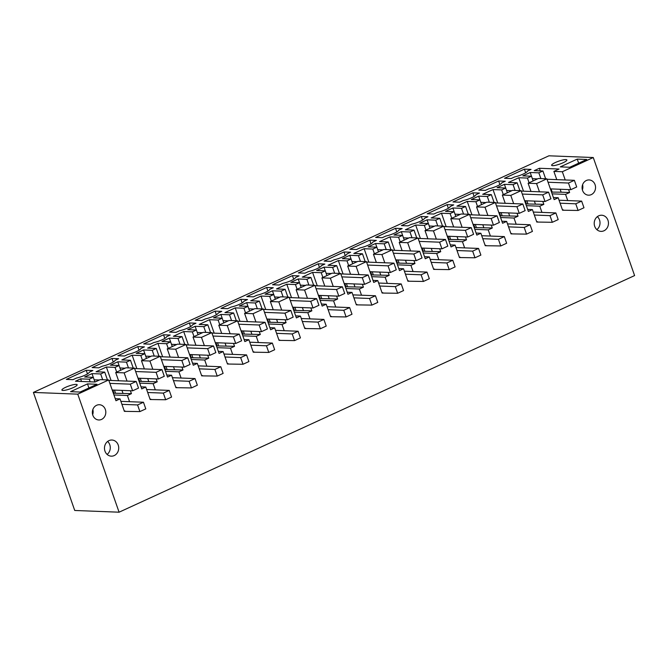 <?xml version="1.0" encoding="UTF-8"?>
<svg xmlns="http://www.w3.org/2000/svg" width="668" height="668" viewBox="0 0 668 668"><rect width="100%" height="100%" fill="white"/><g stroke="black" fill="none" stroke-linecap="round" stroke-linejoin="round"><path stroke-width="1" d="M593.267 157.531L548.912 155.803L33.4 392.425L74.733 510.469L119.088 512.197L634.6 275.575L593.267 157.531L562.331 171.734L565.22 179.968M33.4 392.425L77.755 394.153L119.088 512.197M335.745 307.046L333.582 300.851L337.632 298.997L319.529 298.571M346.107 316.941L351.994 314.236L349.665 307.589L343.778 310.294L346.107 316.941L330.585 316.699L326.218 304.232L321.45 304.049M307.464 298.279L304.575 290.046L314.887 285.311L322.168 306.094L326.218 304.232M310.829 307.906L311.856 310.829L293.753 310.403M309.977 318.878L307.806 312.682L311.856 310.829M320.331 328.773L326.218 326.067L323.888 319.421L318.001 322.118L320.331 328.773L304.808 328.531L300.441 316.064L295.673 315.88M281.687 310.111L278.806 301.878L289.11 297.143L296.392 317.926L300.441 316.064M285.061 319.738L286.079 322.652L267.985 322.235M284.201 330.702L282.03 324.514L286.079 322.652M294.555 340.605L300.441 337.899L298.112 331.244L292.225 333.95L294.555 340.605L279.032 340.363L274.665 327.896L269.897 327.712M255.911 321.943L253.03 313.709L263.334 308.975L270.615 329.758L274.665 327.896M259.284 331.562L260.303 334.484L242.208 334.067M258.424 342.534L256.253 336.346L260.303 334.484M268.778 352.437L274.665 349.731L272.344 343.076L266.449 345.782L268.778 352.437L253.256 352.195L248.888 339.728L244.121 339.544M230.134 333.775L227.254 325.533L237.566 320.807L244.839 341.582L248.888 339.728M233.508 343.394L234.526 346.316L216.432 345.899M232.648 354.366L230.477 348.178L234.526 346.316M243.002 364.269L248.897 361.563L246.567 354.908L240.672 357.614L243.002 364.269L227.479 364.027L223.112 351.56L218.344 351.368M204.358 345.606L201.477 337.365L211.789 332.639L219.062 353.414L223.112 351.56M207.731 355.226L208.75 358.148L190.656 357.722M206.871 366.198L204.7 360.01L208.75 358.148M217.225 376.092L223.12 373.395L220.791 366.74L214.896 369.446L217.225 376.092L201.703 375.859L197.336 363.392L192.576 363.2M178.581 357.438L175.701 349.197L186.013 344.463L193.286 365.246L197.336 363.392M181.955 367.058L182.982 369.98L164.879 369.554M181.095 378.03L178.924 371.842L182.982 369.98M191.449 387.924L197.344 385.219L195.014 378.572L189.119 381.278L191.449 387.924L175.926 387.69L171.567 375.216L166.8 375.032M152.813 369.262L149.924 361.029L160.237 356.294L167.509 377.078L171.567 375.216M156.178 378.89L157.205 381.812L139.103 381.386M155.318 389.861L153.156 383.674L157.205 381.812M165.672 399.756L171.567 397.051L169.238 390.404L163.343 393.11L165.672 399.756L150.158 399.522L145.791 387.048L141.023 386.864M134.46 368.126L124.148 372.861L115.698 372.535L126.01 367.801L134.46 368.126L141.741 388.91L145.791 387.048M124.148 372.861L127.037 381.094M130.402 390.722L131.429 393.644L113.326 393.218M129.542 401.693L127.379 395.498L131.429 393.644M139.896 411.588L145.791 408.883L143.461 402.236L137.575 404.942L139.896 411.588L124.382 411.354L120.015 398.879L115.247 398.696M94.931 381.987L93.303 377.345L89.253 379.199L80.594 378.865L75.442 381.228L95.081 381.996L100.233 379.633L108.684 379.958L115.965 400.742L120.015 398.879M108.684 379.958L77.755 394.153M568.585 189.595L569.612 192.518L561.162 192.184L560.143 189.261M567.725 200.567L565.562 194.371L569.612 192.518M578.087 210.462L583.974 207.756L581.644 201.11L575.758 203.807L578.087 210.462L562.565 210.22L558.197 197.753L553.43 197.569M539.443 191.799L536.554 183.566L546.867 178.832L554.148 199.615L558.197 197.753M542.808 201.427L543.835 204.341L525.733 203.924M541.948 212.391L539.786 206.203L543.835 204.341M552.311 222.294L558.197 219.588L555.868 212.933L549.981 215.639L552.311 222.294L536.788 222.052L532.421 209.585L527.653 209.401M513.667 203.631L510.778 195.398L521.09 190.664L528.371 211.447L532.421 209.585M517.04 213.259L518.059 216.173L499.956 215.756M516.18 224.223L514.009 218.035L518.059 216.173M526.534 234.126L532.421 231.42L530.091 224.765L524.205 227.471L526.534 234.126L511.012 233.883L506.645 221.417L501.877 221.233M487.89 215.463L485.01 207.222L495.314 202.496L502.595 223.271L506.645 221.417M491.264 225.083L492.283 228.005L474.188 227.588M490.404 236.054L488.233 229.867L492.283 228.005M500.758 245.958L506.645 243.252L504.323 236.597L498.428 239.303L500.758 245.958L485.235 245.715L480.868 233.249L476.1 233.057M462.114 227.295L459.233 219.054L469.537 214.328L476.818 235.103L480.868 233.249M465.487 236.915L466.506 239.837L448.412 239.411M464.627 247.886L462.456 241.699L466.506 239.837M474.981 257.781L480.876 255.084L478.547 248.429L472.652 251.135L474.981 257.781L459.459 257.547L455.092 245.081L450.324 244.889M436.338 239.127L433.457 230.886L443.769 226.151L451.042 246.935L455.092 245.081M439.711 248.746L440.73 251.669L422.635 251.243M438.851 259.718L436.68 253.531L440.73 251.669M449.205 269.613L455.1 266.908L452.77 260.261L446.875 262.967L449.205 269.613L433.682 269.379L429.315 256.904L424.547 256.721M410.561 250.951L407.68 242.718L417.993 237.983L425.265 258.766L429.315 256.904M413.935 260.578L414.962 263.501L396.859 263.075M413.075 271.55L410.904 265.363L414.962 263.501M423.428 281.445L429.324 278.74L426.994 272.093L421.099 274.798L423.428 281.445L407.906 281.211L403.539 268.736L398.779 268.553M384.785 262.783L381.904 254.55L392.216 249.815L399.489 270.598L403.539 268.736M388.158 272.41L389.185 275.333L371.082 274.907M387.298 283.382L385.135 277.187L389.185 275.333M397.652 293.277L403.547 290.572L401.217 283.925L395.322 286.63L397.652 293.277L382.138 293.043L377.771 280.568L373.003 280.385M359.017 274.615L356.127 266.382L366.44 261.647L373.713 282.43L377.771 280.568M362.382 284.242L363.409 287.165L345.306 286.739M361.522 295.214L359.359 289.019L363.409 287.165M371.876 305.109L377.771 302.404L375.441 295.757L369.554 298.462L371.876 305.109L356.361 304.867L351.994 292.4L347.226 292.217M333.24 286.447L330.351 278.214L340.663 273.479L347.944 294.262L351.994 292.4M336.605 296.074L337.632 298.997M586.345 180.494A7.632 6.73 92.2 0 0 582.179 188.894A7.632 6.73 92.2 0 0 588.516 195.181A7.632 6.73 92.2 0 0 591.289 194.622A7.632 6.73 92.2 0 0 595.455 186.222A7.632 6.73 92.2 0 0 589.118 179.934A7.632 6.73 92.2 0 0 586.345 180.494M114.22 455.576A8.074 7.123 92.2 0 0 118.628 446.675A8.074 7.123 92.2 0 0 111.915 440.02A8.074 7.123 92.2 0 0 108.984 440.613A8.074 7.123 92.2 0 0 104.575 449.506A8.074 7.123 92.2 0 0 111.289 456.16A8.074 7.123 92.2 0 0 114.22 455.576M96.609 405.284A7.632 6.73 92.2 0 0 92.443 413.684A7.632 6.73 92.2 0 0 98.789 419.972A7.632 6.73 92.2 0 0 101.561 419.412A7.632 6.73 92.2 0 0 105.719 411.012A7.632 6.73 92.2 0 0 99.382 404.724A7.632 6.73 92.2 0 0 96.609 405.284M598.712 215.822A8.074 7.123 92.2 0 0 594.303 224.715A8.074 7.123 92.2 0 0 601.016 231.37A8.074 7.123 92.2 0 0 603.955 230.786A8.074 7.123 92.2 0 0 608.364 221.885A8.074 7.123 92.2 0 0 601.651 215.23A8.074 7.123 92.2 0 0 598.712 215.822M120.733 370.222L119.079 365.513L115.03 367.367L106.371 367.033L101.21 369.396L96.058 371.767L104.717 372.101L100.668 373.963L92.009 373.621L94.18 379.816L99.39 380.017M119.079 365.513L110.42 365.171L117.785 361.797L119.948 367.984L125.166 368.185M146.501 358.39L144.856 353.681L140.806 355.543L132.147 355.201L126.987 357.564L121.835 359.935L130.494 360.269L126.444 362.131L117.785 361.797M144.856 353.681L136.197 353.339L143.562 349.965L145.724 356.153L150.943 356.353M172.277 346.558L170.632 341.849L166.582 343.711L157.924 343.369L147.611 348.103L156.27 348.437L152.221 350.299L143.562 349.965M170.632 341.849L161.973 341.515L169.338 338.133L171.501 344.321L176.719 344.521M198.054 334.726L196.409 330.017L192.359 331.879L183.692 331.537L173.388 336.271L182.047 336.614L177.997 338.467L169.338 338.133M196.409 330.017L187.75 329.683L195.114 326.301L197.277 332.489L202.496 332.697M223.83 322.903L222.185 318.185L218.127 320.047L209.468 319.705L199.164 324.439L207.823 324.782L203.773 326.635L195.114 326.301M222.185 318.185L213.518 317.851L220.883 314.469L223.054 320.657M249.607 311.071L247.953 306.353L243.904 308.215L235.245 307.881L224.932 312.607L233.6 312.95L229.541 314.803L220.883 314.469M247.953 306.353L239.294 306.019L246.659 302.637L248.83 308.825L254.04 309.034M275.383 299.239L273.73 294.521L269.68 296.383L261.021 296.049L250.709 300.775L259.368 301.118L255.318 302.971L246.659 302.637M273.73 294.521L265.071 294.187L272.435 290.805L274.606 297.001L279.817 297.202M301.159 287.407L299.506 282.698L295.456 284.551L286.797 284.217L276.485 288.943L285.144 289.286L281.094 291.148L272.435 290.805M299.506 282.698L290.847 282.355L298.212 278.974L300.383 285.169L305.593 285.37M326.936 275.575L325.283 270.866L321.233 272.719L312.574 272.385L307.422 274.748L302.262 277.12L310.921 277.454L306.871 279.316L298.212 278.974M325.283 270.866L316.624 270.523L323.988 267.142L326.159 273.337L331.37 273.538M352.712 263.743L351.059 259.034L347.009 260.887L338.35 260.553L333.19 262.916L328.038 265.288L336.697 265.622L332.647 267.484L323.988 267.142M351.059 259.034L342.4 258.691L349.765 255.31L351.927 261.505L357.146 261.706M378.48 251.911L376.835 247.202L372.786 249.055L364.127 248.721L358.966 251.084L353.815 253.456L362.474 253.79L358.424 255.652L349.765 255.31M376.835 247.202L368.177 246.859L375.541 243.486L377.704 249.673L382.923 249.874M404.257 240.079L402.612 235.37L398.562 237.232L389.903 236.889L379.591 241.624L388.25 241.958L384.2 243.82L375.541 243.486M402.612 235.37L393.953 235.027L401.318 231.654L403.48 237.841L408.699 238.042M430.033 228.247L428.388 223.538L424.339 225.4L415.671 225.058L405.367 229.792L414.026 230.126L409.977 231.988L401.318 231.654M428.388 223.538L419.729 223.204L427.086 219.822L429.257 226.009M455.81 216.415L454.156 211.706L450.107 213.568L441.448 213.226L431.144 217.96L439.803 218.302L435.753 220.156L427.086 219.822M454.156 211.706L445.498 211.372L452.862 207.99L455.033 214.177L460.244 214.386M481.586 204.592L479.933 199.874L475.883 201.736L467.224 201.394L456.912 206.128L465.579 206.47L461.521 208.324L452.862 207.99M479.933 199.874L471.274 199.54L478.639 196.158L480.81 202.346L486.02 202.554M507.363 192.76L505.709 188.042L501.66 189.904L493.001 189.57L482.688 194.296L491.347 194.638L487.298 196.492L478.639 196.158M505.709 188.042L497.05 187.708L504.415 184.326L506.586 190.514L511.797 190.722M533.139 180.928L531.486 176.21L527.436 178.072L518.777 177.738L508.465 182.464L517.124 182.807L513.074 184.669L504.415 184.326M531.486 176.21L522.827 175.876L530.192 172.494L532.363 178.69L537.573 178.89M562.331 171.734L553.881 171.4L559.041 169.037L539.393 168.269L534.241 170.641L542.9 170.975L538.851 172.837L530.192 172.494M93.303 377.345L84.644 377.002L92.009 373.621M586.729 159.477L577.227 159.109L560.293 166.883L569.796 167.259L586.729 159.477M189.328 322.953L195.966 323.212L192.401 324.848A8.976 1.728 160.7 0 1 179.642 330.71L176.076 332.347L169.447 332.088L189.328 322.953L190.597 326.577M421.308 216.474L427.946 216.733L424.38 218.369A8.976 1.728 160.7 0 1 411.622 224.223L408.056 225.859L401.426 225.6L421.308 216.474L422.577 220.098M447.084 204.65L453.722 204.901L450.157 206.537A8.976 1.728 160.7 0 1 437.398 212.399L433.833 214.036L427.203 213.777L447.084 204.65L448.353 208.266M472.86 192.818L452.979 201.945L459.609 202.204L463.175 200.567A8.976 1.728 160.7 0 0 475.933 194.714L479.49 193.077L472.86 192.818L474.13 196.434M318.21 263.802L298.329 272.928L304.959 273.187L308.524 271.55A8.976 1.728 160.7 0 0 321.275 265.697L324.84 264.06L318.21 263.802L319.479 267.417M395.531 228.306L375.65 237.432L382.28 237.691L385.845 236.054A8.976 1.728 160.7 0 0 398.604 230.201L402.169 228.565L395.531 228.306L396.8 231.93M369.763 240.138L349.873 249.264L356.512 249.523L360.069 247.886A8.976 1.728 160.7 0 0 372.827 242.033L376.393 240.396L369.763 240.138L371.024 243.753M343.987 251.97L350.616 252.228L347.051 253.865A8.976 1.728 160.7 0 1 334.301 259.718L330.735 261.355L324.097 261.096L343.987 251.97L345.247 255.585M498.637 180.986L478.756 190.113L485.385 190.372L488.951 188.735A8.976 1.728 160.7 0 0 501.701 182.882L505.267 181.245L498.637 180.986L499.906 184.602M112.007 358.449L92.117 367.575L98.755 367.834L102.321 366.198A8.976 1.728 160.7 0 0 115.071 360.344L118.637 358.708L112.007 358.449L113.268 362.064M266.657 287.465L273.287 287.724L269.722 289.361A8.976 1.728 160.7 0 1 256.971 295.214L253.406 296.851L246.776 296.592L266.657 287.465L267.926 291.081M240.881 299.297L220.999 308.424L227.629 308.683L231.195 307.046A8.976 1.728 160.7 0 0 243.954 301.193L247.511 299.556L240.881 299.297L242.15 302.913M215.104 311.129L221.743 311.388L218.177 313.016A8.976 1.728 160.7 0 1 205.418 318.878L201.853 320.515L195.223 320.256L215.104 311.129L216.374 314.745M292.434 275.634L272.552 284.76L279.182 285.019L282.748 283.382A8.976 1.728 160.7 0 0 295.498 277.529L299.064 275.892L292.434 275.634L293.703 279.249M137.783 346.617L144.413 346.876L140.848 348.512A8.976 1.728 160.7 0 1 128.089 354.366L124.532 356.002L117.894 355.743L137.783 346.617L139.044 350.241M87.491 383.9L70.557 391.673L80.06 392.049L97.002 384.275L87.491 383.9L88.919 387.983M76.152 384.376A8.074 1.553 160.7 0 1 77.146 384.751A8.074 1.553 160.7 0 1 71.735 388.25A8.074 1.553 160.7 0 1 62.892 390.463A8.074 1.553 160.7 0 1 61.899 390.087A8.074 1.553 160.7 0 1 67.309 386.588A8.074 1.553 160.7 0 1 76.152 384.376M86.23 370.281L66.349 379.407L72.979 379.666L76.544 378.03A8.976 1.728 160.7 0 0 89.295 372.176L92.86 370.54L86.23 370.281L87.5 373.896M163.56 334.785L143.67 343.911L150.3 344.17L153.865 342.534A8.976 1.728 160.7 0 0 166.624 336.68L170.19 335.044L163.56 334.785L164.821 338.409M524.413 169.154L531.043 169.413L527.478 171.05A8.976 1.728 160.7 0 1 514.727 176.903L511.162 178.54L504.532 178.281L524.413 169.154L525.683 172.77M552.628 165.672A8.074 1.553 160.7 0 1 551.634 165.297A8.074 1.553 160.7 0 1 557.037 161.798A8.074 1.553 160.7 0 1 565.88 159.585A8.074 1.553 160.7 0 1 566.881 159.961A8.074 1.553 160.7 0 1 561.471 163.451A8.074 1.553 160.7 0 1 552.628 165.672M556.77 179.642L553.881 171.4M565.562 194.371L552.127 193.845M561.162 192.184L551.509 192.092M563.299 209.886L562.431 209.852M546.867 178.832L538.416 178.498L528.112 183.232L530.993 191.465M536.554 183.566L528.112 183.232M534.367 201.093L535.385 204.016M539.786 206.203L526.351 205.677M537.523 221.718L536.654 221.684M521.09 190.664L512.64 190.33L502.336 195.064L505.217 203.297M510.778 195.398L502.336 195.064M508.59 212.925L509.609 215.847M514.009 218.035L500.574 217.509M511.746 233.549L510.878 233.516M495.314 202.496L486.872 202.162L476.56 206.896L479.44 215.129M485.01 207.222L476.56 206.896M482.814 224.757L483.832 227.679M488.233 229.867L474.798 229.341M485.97 245.373L485.102 245.34M469.537 214.328L461.095 213.994L450.783 218.728L453.664 226.961M459.233 219.054L450.783 218.728M457.037 236.589L458.064 239.511M462.456 241.699L449.021 241.173M460.194 257.205L459.334 257.172M443.769 226.151L435.319 225.826L425.007 230.56L427.887 238.793M433.457 230.886L425.007 230.56M431.261 248.421L432.288 251.343M436.68 253.531L423.253 253.005M434.417 269.037L433.557 269.004M417.993 237.983L409.542 237.658L399.23 242.392L402.119 250.625M407.68 242.718L399.23 242.392M405.484 260.253L406.511 263.167M410.904 265.363L397.477 264.837M408.649 280.869L407.781 280.836M392.216 249.815L383.766 249.49L373.454 254.224L376.343 262.457M381.904 254.55L373.454 254.224M379.708 272.085L380.735 274.999M385.135 277.187L371.7 276.669M382.873 292.701L382.004 292.667M366.44 261.647L357.99 261.322L347.677 266.048L350.566 274.289M356.127 266.382L347.677 266.048M353.931 283.908L354.959 286.831M359.359 289.019L345.924 288.501M357.096 304.533L356.228 304.499M340.663 273.479L332.213 273.154L321.909 277.88L324.79 286.121M330.351 278.214L321.909 277.88M328.163 295.74L329.182 298.663M333.582 300.851L320.147 300.333M331.32 316.365L330.451 316.331M314.887 285.311L306.437 284.977L296.133 289.712L299.014 297.953M304.575 290.046L296.133 289.712M302.387 307.572L303.406 310.495M307.806 312.682L294.371 312.156M305.543 328.197L304.675 328.163M289.11 297.143L280.669 296.809L270.356 301.544L273.237 309.777M278.806 301.878L270.356 301.544M276.61 319.404L277.629 322.327M282.03 324.514L268.594 323.988M279.767 340.029L278.898 339.995M263.334 308.975L254.892 308.641L244.58 313.375L247.461 321.609M253.03 313.709L244.58 313.375M250.834 331.236L251.853 334.159M256.253 336.346L242.818 335.82M253.99 351.861L253.122 351.827M237.566 320.807L229.116 320.473L218.803 325.207L221.684 333.441M227.254 325.533L218.803 325.207M225.058 343.068L226.085 345.991M230.477 348.178L217.042 347.652M228.214 363.684L227.354 363.651M211.789 332.639L203.339 332.305L193.027 337.039L195.916 345.272M201.477 337.365L193.027 337.039M199.281 354.9L200.308 357.823M204.7 360.01L191.273 359.484M202.446 375.516L201.577 375.483M186.013 344.463L177.563 344.137L167.25 348.871L170.14 357.104M175.701 349.197L167.25 348.871M173.505 366.732L174.532 369.654M178.924 371.842L165.497 371.316M176.669 387.348L175.801 387.315M160.237 356.294L151.786 355.969L141.474 360.703L144.363 368.936M149.924 361.029L141.474 360.703M147.728 378.564L148.755 381.478M153.156 383.674L139.721 383.148M150.893 399.18L150.024 399.147M115.698 372.535L118.587 380.768M121.96 390.396L122.979 393.31M127.379 395.498L113.944 394.98M125.116 411.012L124.248 410.979M582.379 189.862A7.632 6.73 92.2 0 0 582.58 184.76M107.632 441.431A8.074 7.123 -87.8 0 1 107.122 454.424M92.844 409.551A7.632 6.73 -87.8 0 1 92.652 414.653M596.858 229.633A8.074 7.123 92.2 0 0 597.367 216.641M106.371 367.033L111.08 380.476M114.445 390.095L115.472 393.018M115.03 367.367L116.683 372.084M130.494 360.269L133.233 368.076M128.465 367.893L126.444 362.131M138.652 378.205L139.67 381.127M132.147 355.201L136.848 368.644M140.222 378.272L141.249 381.186M140.806 355.543L142.451 360.252M156.27 348.437L159.001 356.253M154.241 356.061L152.221 350.299M164.428 366.373L165.447 369.295M157.924 343.369L162.625 356.812M165.998 366.44L167.017 369.354M166.582 343.711L168.227 348.42M182.047 336.614L184.777 344.421M180.009 344.229L177.997 338.467M190.196 354.541L191.223 357.464M183.692 331.537L188.401 344.98M191.774 354.608L192.793 357.53M192.359 331.879L194.004 336.589M207.823 324.782L210.554 332.589M205.786 332.405L203.773 326.635M215.973 342.709L217 345.632M209.468 319.705L214.177 333.148M217.551 342.776L218.57 345.698M218.127 320.047L219.78 324.757M233.6 312.95L236.33 320.757M231.562 320.573L229.541 314.803M241.749 330.885L242.776 333.8M235.245 307.881L239.954 321.316M243.327 330.944L244.346 333.866M243.904 308.215L245.557 312.925M259.368 301.118L262.106 308.925M257.339 308.741L255.318 302.971M267.526 319.053L268.553 321.976M261.021 296.049L265.73 309.484M269.104 319.112L270.123 322.034M269.68 296.383L271.333 301.093M285.144 289.286L287.883 297.093M283.115 296.909L281.094 291.148M293.302 307.222L294.329 310.144M286.797 284.217L291.507 297.652M294.872 307.28L295.899 310.202M295.456 284.551L297.11 289.269M310.921 277.454L313.659 285.261M308.892 285.077L306.871 279.316M319.079 295.39L320.097 298.312M312.574 272.385L317.283 285.829M320.648 295.448L321.675 298.371M321.233 272.719L322.886 277.437M336.697 265.622L339.436 273.429M334.668 273.245L332.647 267.484M344.855 283.558L345.874 286.48M338.35 260.553L343.06 273.997M346.425 283.616L347.452 286.539M347.009 260.887L348.654 265.605M362.474 253.79L365.204 261.597M360.444 261.413L358.424 255.652M370.631 271.726L371.65 274.648M364.127 248.721L368.828 262.165M372.201 271.784L373.228 274.707M372.786 249.055L374.431 253.773M388.25 241.958L390.98 249.774M386.221 249.581L384.2 243.82M396.408 259.894L397.427 262.816M389.903 236.889L394.604 250.333M397.978 259.961L398.996 262.875M398.562 237.232L400.207 241.941M414.026 230.126L416.757 237.942M411.989 237.75L409.977 231.988M422.176 248.062L423.203 250.984M415.671 225.058L420.381 238.501M423.754 248.129L424.773 251.043M424.339 225.4L425.984 230.109M439.803 218.302L442.533 226.11M437.765 225.918L435.753 220.156M447.952 236.23L448.98 239.152M441.448 213.226L446.157 226.669M449.531 236.297L450.549 239.219M450.107 213.568L451.76 218.277M465.579 206.47L468.31 214.278M463.542 214.094L461.521 208.324M473.729 224.406L474.756 227.32M467.224 201.394L471.934 214.837M475.307 224.465L476.326 227.387M475.883 201.736L477.536 206.445M491.347 194.638L494.086 202.446M489.318 202.262L487.298 196.492M499.505 212.574L500.532 215.488M493.001 189.57L497.71 203.005M501.075 212.633L502.102 215.555M501.66 189.904L503.313 194.613M517.124 182.807L519.863 190.614M515.095 190.43L513.074 184.669M525.282 200.742L526.309 203.665M518.777 177.738L523.487 191.173M526.852 200.801L527.879 203.723M527.436 178.072L529.089 182.781M542.9 170.975L545.639 178.782M540.871 178.598L538.851 172.837M551.058 188.91L552.077 191.833M539.393 168.269L540.312 170.874M80.594 378.865L81.504 381.47M89.253 379.199L90.163 381.804M104.717 372.101L107.456 379.908M102.688 379.725L100.668 373.963M112.875 390.037L113.894 392.959M577.227 159.109L578.655 163.184M581.644 201.11L559.058 200.225M575.758 203.807L560.101 203.197M555.868 212.933L533.289 212.057M549.981 215.639L534.325 215.029M530.091 224.765L507.513 223.889M524.205 227.471L508.548 226.861M504.323 236.597L481.737 235.72M498.428 239.303L482.78 238.693M478.547 248.429L455.96 247.552M472.652 251.135L457.004 250.525M452.77 260.261L430.184 259.384M446.875 262.967L431.227 262.357M426.994 272.093L404.407 271.208M421.099 274.798L405.451 274.189M401.217 283.925L378.631 283.04M395.322 286.63L379.674 286.021M375.441 295.757L352.854 294.872M369.554 298.462L353.898 297.853M349.665 307.589L327.078 306.704M343.778 310.294L328.122 309.676M323.888 319.421L301.31 318.536M318.001 322.118L302.345 321.508M298.112 331.244L275.533 330.368M292.225 333.95L276.569 333.34M272.344 343.076L249.757 342.2M266.449 345.782L250.801 345.172M246.567 354.908L223.98 354.032M240.672 357.614L225.024 357.004M220.791 366.74L198.204 365.864M214.896 369.446L199.248 368.836M195.014 378.572L172.427 377.696M189.119 381.278L173.471 380.668M169.238 390.404L146.651 389.519M163.343 393.11L147.695 392.5M143.461 402.236L120.875 401.351M137.575 404.942L121.918 404.332M158.399 378.973L164.286 376.276L161.957 369.621L156.07 372.326L158.399 378.973L137.984 378.18M135.654 371.533L156.07 372.326M134.61 368.552L161.957 369.621M184.176 367.149L190.063 364.444L187.733 357.789L181.846 360.495L184.176 367.149L163.752 366.348M161.431 359.701L181.846 360.495M160.387 356.72L187.733 357.789M209.952 355.318L215.839 352.612L213.509 345.957L207.623 348.663L209.952 355.318L189.528 354.516M187.199 347.869L207.623 348.663M186.163 344.897L213.509 345.957M235.72 343.486L241.616 340.78L239.286 334.125L233.399 336.831L235.72 343.486L215.305 342.684M212.975 336.037L233.399 336.831M211.94 333.065L239.286 334.125M261.497 331.654L267.392 328.948L265.062 322.302L259.167 324.999L261.497 331.654L241.081 330.852M238.752 324.205L259.167 324.999M223.045 320.657L228.264 320.865M237.708 321.233L265.062 322.302M287.273 319.822L293.168 317.116L290.839 310.47L284.944 313.175L287.273 319.822L266.858 319.028M264.528 312.373L284.944 313.175M263.484 309.401L290.839 310.47M313.05 307.99L318.945 305.284L316.615 298.638L310.72 301.343L313.05 307.99L292.634 307.196M290.304 300.542L310.72 301.343M289.261 297.569L316.615 298.638M338.826 296.158L344.721 293.452L342.392 286.806L336.497 289.511L338.826 296.158L318.411 295.365M316.081 288.71L336.497 289.511M315.037 285.737L342.392 286.806M364.603 284.326L370.489 281.62L368.168 274.974L362.273 277.679L364.603 284.326L344.187 283.533M341.857 276.878L362.273 277.679M340.814 273.905L368.168 274.974M390.379 272.494L396.266 269.797L393.936 263.142L388.05 265.847L390.379 272.494L369.963 271.701M367.634 265.054L388.05 265.847M366.59 262.073L393.936 263.142M416.156 260.662L422.042 257.965L419.713 251.31L413.826 254.015L416.156 260.662L395.732 259.869M393.402 253.222L413.826 254.015M392.366 250.241L419.713 251.31M441.932 248.838L447.819 246.133L445.489 239.478L439.602 242.183L441.932 248.838L421.508 248.037M419.178 241.39L439.602 242.183M418.143 238.418L445.489 239.478M467.7 237.006L473.595 234.301L471.266 227.646L465.379 230.351L467.7 237.006L447.284 236.205M444.955 229.558L465.379 230.351M429.248 226.009L434.476 226.218M443.919 226.586L471.266 227.646M493.477 225.174L499.372 222.469L497.042 215.814L491.147 218.519L493.477 225.174L473.061 224.373M470.731 217.726L491.147 218.519M469.688 214.754L497.042 215.814M519.253 213.343L525.148 210.637L522.819 203.99L516.923 206.688L519.253 213.343L498.837 212.541M496.508 205.894L516.923 206.688M495.464 202.922L522.819 203.99M545.03 201.511L550.925 198.805L548.595 192.159L542.7 194.864L545.03 201.511L524.614 200.717M522.284 194.062L542.7 194.864M521.24 191.09L548.595 192.159M570.806 189.679L576.701 186.973L574.371 180.327L568.476 183.032L570.806 189.679L550.39 188.885M548.061 182.23L568.476 183.032M547.017 179.258L574.371 180.327M132.623 390.805L138.51 388.1L136.188 381.453L130.293 384.158L132.623 390.805L112.207 390.012M109.878 383.365L130.293 384.158M108.834 380.384L136.188 381.453"/></g></svg>
